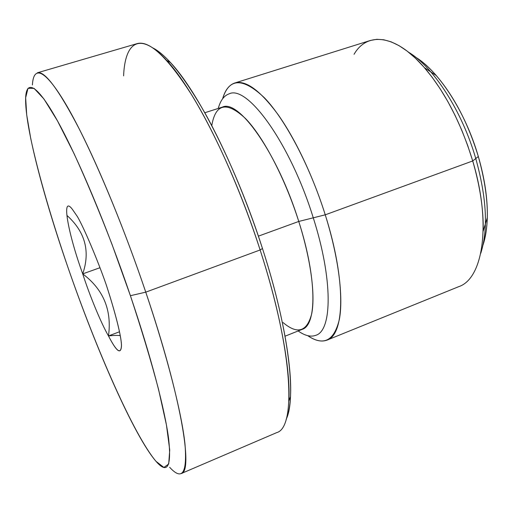 <?xml version="1.0" encoding="UTF-8"?>
<svg xmlns="http://www.w3.org/2000/svg" width="513" height="513" viewBox="0 0 513 513"><rect width="100%" height="100%" fill="white"/><g stroke="black" fill="none" stroke-linecap="round" stroke-linejoin="round"><path stroke-width="0.77" d="M130.411 295.712L112.026 244.406C99.028 210.753 86.364 180.486 74.052 153.605L57.45 120.811L43.919 98.951L34.044 88.339L28.003 88.332L25.656 97.701L26.702 114.906L30.709 138.369C38.276 174.054 51.723 220.096 67.915 267.299C96.322 349.411 133.746 434.915 156.016 461.347L163.891 467.446L168.694 464.015L169.726 449.991L166.436 424.956L158.575 389.489C151.098 361.139 141.71 329.878 130.411 295.712C106.928 226.509 77.617 157.042 57.328 120.593C36.962 84.042 26.33 79.605 25.65 97.919C24.752 125.974 43.643 197.229 67.915 267.299C96.22 349.436 134.297 436.492 156.241 461.604C167.527 474.397 171.65 466.702 168.604 438.532C164.776 409.297 150.764 355.701 130.411 295.712L145.756 292.154L130.411 295.712M119.497 331.776L108.487 335.944C111.988 310.121 103.402 289.435 82.715 273.878C89.563 295.251 101.247 323.588 108.487 335.944C113.399 335.38 117.317 335.265 120.241 335.605C117.317 335.265 113.399 335.38 108.487 335.944C116.387 351.341 120.709 354.823 121.453 346.39C121.889 337.605 114.809 310.942 106.14 284.503C97.566 259.854 83.843 227.516 77.373 216.563C83.843 227.516 97.566 259.854 106.14 284.503C114.63 310.487 121.575 336.47 121.453 345.865C120.837 354.81 116.515 351.501 108.487 335.944C101.247 323.588 89.563 295.251 82.715 273.878C67.934 233.261 61.009 194.607 72.224 209.112M32.396 84.998C33.486 65.016 45.163 68.562 67.248 106.646C89.243 144.589 120.869 218.391 145.756 292.154C167.328 356.093 181.653 413.055 184.956 443.764C187.36 473.275 182.262 481.111 169.662 467.285M290.499 396.639L288.89 400.839C290.614 369.668 280.387 312.475 260.129 249.972C293.231 351.597 296.264 427.707 276.693 432.626L181.224 473.55C193.484 471.96 181.358 397.068 145.756 292.154L260.129 249.972L262.47 248.497C282.291 309.724 292.256 365.865 290.499 396.639C289.98 406.463 288.524 414.042 286.139 419.371C296.585 398.563 288.922 329.93 262.47 248.497L260.129 249.972C234.05 168.277 193.997 89.435 166.654 60.419C139.51 30.549 124.948 42.528 123.601 75.866M152.739 47.869C157.978 50.466 163.916 55.391 170.566 62.637C197.627 91.263 236.955 168.488 262.47 248.497C246.612 199.384 225.431 149.777 205.117 113.328C184.161 76.694 166.699 54.878 152.739 47.869M260.129 249.972L145.756 292.154C125.339 231.684 100.073 170.047 79.598 129.635C58.706 89.493 44.612 70.55 37.327 72.808L137.022 43.656C149.168 40.027 167.328 57.007 191.503 94.604C214.947 132.534 241.2 191.33 260.129 249.972M204.796 112.745L222.405 107.114C238.699 98.785 277.674 153.387 298.758 221.449L258.385 236.153L298.758 221.449C317.079 278.392 316.912 325.152 302.208 329.346L285.029 336.201M234.704 83.023L370.437 40.45L376.818 39.309L383.762 39.764L391.188 41.861L399.018 45.638L407.149 51.108L415.459 58.238L423.828 66.979L432.126 77.226L440.205 88.864L447.939 101.715L455.178 115.585L461.796 130.244L467.683 145.455L472.717 160.954L325.248 214.819C313.283 176.767 295.443 139.177 278.181 114.758C260.219 90.403 245.727 79.823 234.704 83.023C229.099 84.946 225.079 90.185 222.642 98.74C229.016 77.713 242.982 77.431 264.548 97.906C285.324 119.561 309.999 166.186 325.248 214.819L298.758 221.449C285.068 178.216 263.265 136.824 245.522 118.548C227.112 101.407 215.935 103.389 211.978 124.486L211.786 125.679M283.105 322.581C297.482 334.745 307.018 331.796 311.712 313.725C315.469 295.097 310.852 259.636 298.758 221.449L325.248 214.819C338.631 257.532 343.563 297.386 339.35 319.445C334.123 340.959 323.575 346.365 307.71 335.656C315.033 340.709 321.471 342.197 327.018 340.113C344.781 334.925 346.326 280.996 325.248 214.819L472.717 160.954C491.826 224.284 482.951 278.706 458.827 286.62L327.018 340.113M487.299 217.672L483.175 231.171C483.637 210.035 480.155 186.629 472.717 160.954L478.328 156.503C484.759 178.748 487.748 199.134 487.299 217.672C486.984 228.234 485.561 237.339 483.034 244.983C490.024 222.527 488.459 193.035 478.328 156.503L472.717 160.954C461.027 122.928 444.951 91.859 424.495 67.742C395.196 33.717 366.917 31.819 354.066 54.301M415.601 57.174C422.411 61.47 429.298 67.588 436.262 75.533C454.229 96.604 468.254 123.595 478.328 156.503C465.541 112.193 439.006 71.352 415.601 57.174M99.907 267.748L82.715 273.878C90.391 251.505 85.267 232.139 67.331 215.774C85.267 232.139 90.391 251.505 82.715 273.878C67.921 233.223 60.996 194.549 72.25 209.144L77.373 216.563M108.487 335.944C111.988 310.121 103.402 289.435 82.715 273.878M408.592 52.236C433.408 66.966 461.995 110.834 475.769 158.536L475.769 158.536C486.683 197.935 488.35 229.51 480.771 253.249M298.156 330.962C304.902 335.739 310.807 337.182 315.861 335.297C332.232 330.571 333.117 279.848 313.27 217.82C290.396 143.537 247.356 84.587 229.157 93.834C224.059 95.598 220.423 100.465 218.256 108.442M166.654 60.419L170.566 62.637M424.495 67.742L436.262 75.533"/></g></svg>
